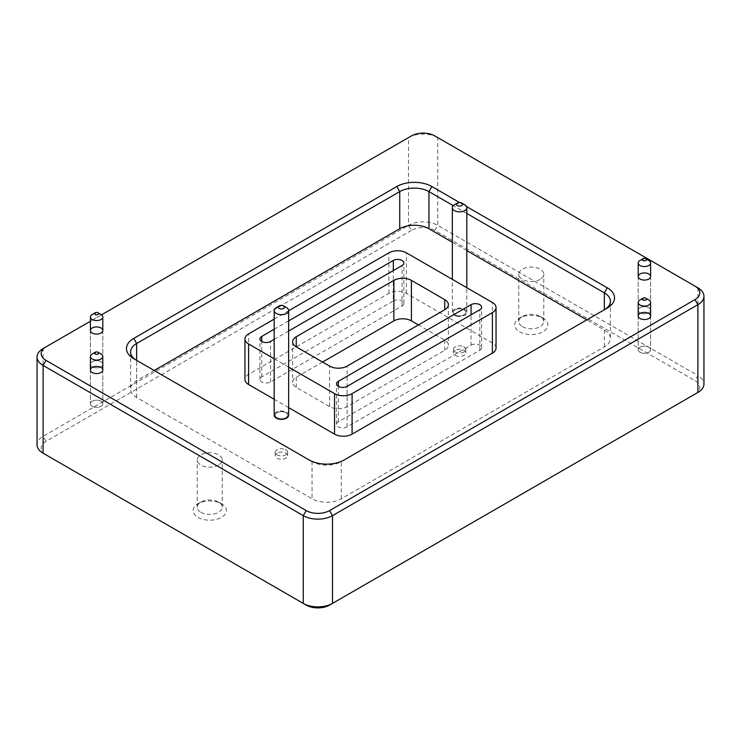 <?xml version="1.0" encoding="UTF-8"?>
<svg xmlns="http://www.w3.org/2000/svg" width="741" height="741" viewBox="0 0 741 741"><rect width="100%" height="100%" fill="white"/><g stroke="black" fill="none" stroke-linecap="round" stroke-linejoin="round"><path stroke-width="0.56" stroke-dasharray="3.71 2.78" d="M274.179 329.245L288.647 320.89M288.647 331.014L274.179 339.369M288.647 310.748L274.179 319.102M274.179 358.774L288.647 367.128M393.295 300.976A6.197 3.585 180 0 1 400.057 300.198A6.197 3.585 180 0 1 403.882 303.504A6.197 3.585 180 0 1 402.067 306.033L270.521 381.986A6.197 3.585 180 0 1 263.768 382.754A6.197 3.585 180 0 1 259.943 379.448A6.197 3.585 180 0 1 261.758 376.919L393.295 300.976L393.295 270.595M466.821 213.464L453.27 205.637M154.184 370.5L136.65 380.624A20.674 11.93 0 0 0 130.592 389.062A20.674 11.93 0 0 0 136.65 397.5L312.035 498.767A20.674 11.93 0 0 0 341.268 498.767L604.35 346.871A20.674 11.93 0 0 0 610.408 338.433A20.674 11.93 0 0 0 604.35 329.995L586.816 319.871M466.821 250.588L452.343 242.233M136.613 360.358A20.674 11.93 0 0 0 136.65 360.376L312.035 461.634A20.674 11.93 0 0 0 341.268 461.634L604.35 309.747A20.674 11.93 0 0 0 604.387 309.719M496.044 348.057A12.402 7.16 0 0 0 492.404 342.99L406.457 293.362A12.402 7.16 0 0 0 388.914 293.362L248.596 374.381A12.402 7.16 0 0 0 244.956 379.448M274.179 399.279L288.647 407.633M455.196 309.794A6.197 3.585 180 0 1 461.958 309.016A6.197 3.585 180 0 1 465.783 312.322A6.197 3.585 180 0 1 459.577 315.907A6.197 3.585 180 0 1 453.381 312.322A6.197 3.585 180 0 1 455.196 309.794M277.032 412.654A6.197 3.585 180 0 1 283.784 411.885A6.197 3.585 180 0 1 287.619 415.192A6.197 3.585 180 0 1 281.413 418.767A6.197 3.585 180 0 1 275.217 415.192A6.197 3.585 180 0 1 277.032 412.654M519.506 331.727A16.635 9.605 0 0 0 543.042 331.727A16.635 9.605 0 0 0 543.042 318.139A16.635 9.605 0 0 0 519.506 318.139A16.635 9.605 0 0 0 519.506 331.727M197.958 517.375A16.635 9.605 0 0 0 221.494 517.375A16.635 9.605 0 0 0 221.494 503.787A16.635 9.605 0 0 0 197.958 503.787A16.635 9.605 0 0 0 197.958 517.375M695.002 394.11A16.534 9.55 0 0 0 694.975 380.624L434.81 230.423A16.534 9.55 0 0 0 411.422 230.423L408.504 225.357L43.108 436.319A20.674 11.93 0 0 0 37.05 444.757M694.975 394.129L329.578 605.091M306.19 605.091L46.025 454.881M411.422 230.423L46.025 441.386A16.534 9.55 0 0 0 45.998 454.863M640.02 307.719A6.197 3.585 0 0 0 638.205 310.247A6.197 3.585 0 0 0 644.401 313.832A6.197 3.585 0 0 0 650.607 310.247A6.197 3.585 0 0 0 646.773 306.941A6.197 3.585 0 0 0 640.02 307.719M640.02 347.214A6.197 3.585 0 0 0 638.205 349.743A6.197 3.585 0 0 0 644.401 353.318A6.197 3.585 0 0 0 650.607 349.743A6.197 3.585 0 0 0 646.773 346.436A6.197 3.585 0 0 0 640.02 347.214M92.217 401.214A6.197 3.585 0 0 0 90.393 403.743A6.197 3.585 0 0 0 96.599 407.328A6.197 3.585 0 0 0 102.795 403.743A6.197 3.585 0 0 0 98.97 400.436A6.197 3.585 0 0 0 92.217 401.214M92.217 361.728A6.197 3.585 0 0 0 90.393 364.257A6.197 3.585 0 0 0 96.599 367.832A6.197 3.585 0 0 0 102.795 364.257A6.197 3.585 0 0 0 98.97 360.95A6.197 3.585 0 0 0 92.217 361.728M46.025 441.386L43.108 436.319L43.108 348.557L411.422 135.909L408.504 137.604L408.504 225.357A20.674 11.93 0 0 1 437.736 225.357L697.892 375.567L694.975 380.624M408.504 137.604A20.674 11.93 0 0 1 437.736 137.604L697.892 287.804L697.892 375.567A20.674 11.93 0 0 1 703.95 384.005M101.526 314.832L90.393 321.251M459.559 202.525L466.543 206.554M471.054 345.195A6.197 3.585 180 0 1 477.815 344.417A6.197 3.585 180 0 1 481.641 347.724A6.197 3.585 180 0 1 479.825 350.252L347.112 426.872A6.197 3.585 180 0 1 340.351 427.65A6.197 3.585 180 0 1 336.525 424.343A6.197 3.585 180 0 1 338.341 421.814L471.054 345.195L471.054 314.814M322.567 362.053L296.252 377.243A12.402 7.16 0 0 0 292.621 382.31A12.402 7.16 0 0 0 296.252 387.367L329.588 406.614A12.402 7.16 0 0 0 347.121 406.614L444.748 350.252A12.402 7.16 0 0 0 448.379 345.195A12.402 7.16 0 0 0 444.748 340.128L418.433 324.938M136.65 397.5L136.65 360.376L133.723 358.681L136.65 360.376L136.65 380.624M218.567 465.052A12.504 7.215 180 0 1 204.942 466.617A12.504 7.215 180 0 1 197.217 459.948A12.504 7.215 180 0 1 209.722 452.723A12.504 7.215 180 0 1 222.235 459.948A12.504 7.215 180 0 1 218.567 465.052M200.885 512.309A12.504 7.215 0 0 0 218.567 512.309A12.504 7.215 0 0 0 222.235 507.205A12.504 7.215 0 0 0 218.567 502.102A12.504 7.215 0 0 0 200.885 502.102A12.504 7.215 0 0 0 197.217 507.205A12.504 7.215 0 0 0 200.885 512.309M540.115 279.403A12.504 7.215 180 0 1 526.49 280.969A12.504 7.215 180 0 1 518.765 274.3A12.504 7.215 180 0 1 531.278 267.084A12.504 7.215 180 0 1 543.783 274.3A12.504 7.215 180 0 1 540.115 279.403M522.433 326.661A12.504 7.215 0 0 0 540.115 326.661A12.504 7.215 0 0 0 543.783 321.557A12.504 7.215 0 0 0 540.115 316.453A12.504 7.215 0 0 0 522.433 316.453A12.504 7.215 0 0 0 518.765 321.557A12.504 7.215 0 0 0 522.433 326.661M434.81 230.423L437.736 225.357L437.736 137.604L434.81 135.909M341.268 498.767L341.268 461.634L344.195 459.948M312.035 461.634L309.117 459.948L312.035 461.634L312.035 498.767M607.277 308.052L604.35 309.747L607.277 308.052M277.032 453.159A6.197 3.585 0 0 0 275.217 455.696A6.197 3.585 0 0 0 281.413 459.272A6.197 3.585 0 0 0 287.619 455.696A6.197 3.585 0 0 0 283.784 452.39A6.197 3.585 0 0 0 277.032 453.159M455.196 350.298A6.197 3.585 0 0 0 453.381 352.827A6.197 3.585 0 0 0 459.577 356.412A6.197 3.585 0 0 0 465.783 352.827A6.197 3.585 0 0 0 461.958 349.52A6.197 3.585 0 0 0 455.196 350.298M286.526 307.598A7.234 4.177 -0 0 0 276.3 307.598M288.647 415.192A7.234 4.177 -0 0 0 281.413 411.014A7.234 4.177 -0 0 0 274.179 415.192M283.738 411.866A6.197 3.585 -0 0 0 275.217 415.192A6.197 3.585 -0 0 0 281.413 418.767A6.197 3.585 -0 0 0 287.619 415.192A6.197 3.585 -0 0 0 283.738 411.866M283.738 449A6.197 3.585 -0 0 0 275.217 452.316A6.197 3.585 -0 0 0 281.413 455.9A6.197 3.585 -0 0 0 287.619 452.316A6.197 3.585 -0 0 0 283.738 449M464.7 204.729A7.234 4.177 -0 0 0 454.465 204.729M456.864 316.194A7.234 4.177 -0 0 0 466.821 312.322A7.234 4.177 -0 0 0 459.577 308.145A7.234 4.177 -0 0 0 452.343 312.322A7.234 4.177 -0 0 0 456.864 316.194M461.912 309.006A6.197 3.585 -0 0 0 453.381 312.322A6.197 3.585 -0 0 0 459.577 315.907A6.197 3.585 -0 0 0 465.783 312.322A6.197 3.585 -0 0 0 461.912 309.006M461.912 346.13A6.197 3.585 -0 0 0 453.381 349.456A6.197 3.585 -0 0 0 459.577 353.031A6.197 3.585 -0 0 0 465.783 349.456A6.197 3.585 -0 0 0 461.912 346.13M92.217 353.957A6.197 3.585 180 0 1 100.674 353.79M92.523 406.448A6.197 3.585 180 0 1 90.393 403.743A6.197 3.585 180 0 1 94.033 400.492A6.197 3.585 180 0 1 100.674 401.048A6.197 3.585 180 0 1 102.795 403.743A6.197 3.585 180 0 1 99.164 407.004A6.197 3.585 180 0 1 92.523 406.448M640.02 260.462A6.197 3.585 180 0 1 648.477 260.295M640.326 312.943A6.197 3.585 180 0 1 638.205 310.247A6.197 3.585 180 0 1 641.836 306.987A6.197 3.585 180 0 1 648.477 307.552A6.197 3.585 180 0 1 650.607 310.247A6.197 3.585 180 0 1 646.967 313.508A6.197 3.585 180 0 1 640.326 312.943M640.02 299.957A6.197 3.585 180 0 1 648.477 299.79M640.326 352.438A6.197 3.585 180 0 1 638.205 349.743A6.197 3.585 180 0 1 641.836 346.482A6.197 3.585 180 0 1 648.477 347.047A6.197 3.585 180 0 1 650.607 349.743A6.197 3.585 180 0 1 646.967 353.003A6.197 3.585 180 0 1 640.326 352.438M92.217 314.471A6.197 3.585 180 0 1 100.674 314.304M92.523 366.952A6.197 3.585 180 0 1 90.393 364.257A6.197 3.585 180 0 1 94.033 360.997A6.197 3.585 180 0 1 100.674 361.562A6.197 3.585 180 0 1 102.795 364.257A6.197 3.585 180 0 1 99.164 367.517A6.197 3.585 180 0 1 92.523 366.952M402.067 306.033L402.067 265.528M270.521 381.986L270.521 341.481M261.758 376.919L261.758 341.481M604.35 329.995L604.35 346.871M406.457 293.362L406.457 252.857M492.404 342.99L492.404 302.485M388.914 293.362L388.914 252.857M248.596 374.381L248.596 333.876M479.825 350.252L479.825 309.747M347.112 426.872L347.112 386.367M338.341 421.814L338.341 386.367M444.748 340.128L444.748 350.252M296.252 377.243L296.252 387.367M329.588 406.614L329.588 366.11M347.121 406.614L347.121 366.11M403.882 303.504L403.882 262.999M259.943 379.448L259.943 338.943M638.205 276.495L638.205 310.247L638.205 276.495M650.607 276.495L650.607 310.247L650.607 276.495M638.205 315.99L638.205 349.743L638.205 315.99M650.607 315.99L650.607 349.743L650.607 315.99M90.393 369.991L90.393 403.743L90.393 369.991M102.795 369.991L102.795 403.743L102.795 369.991M90.393 330.505L90.393 364.257L90.393 330.505M102.795 330.505L102.795 364.257L102.795 330.505M481.641 347.724L481.641 307.219M336.525 424.343L336.525 383.838M292.621 341.805L292.621 382.31M448.379 304.69L448.379 345.195M610.408 301.3L610.408 338.433M130.592 351.938L130.592 389.062M222.235 507.205L222.235 459.948M197.217 507.205L197.217 459.948M543.783 321.557L543.783 274.3M518.765 321.557L518.765 274.3M522.433 316.453L519.506 318.139M540.115 316.453L543.042 318.139M200.885 502.102L197.958 503.787M218.567 502.102L221.494 503.787M275.217 452.316L275.217 455.696M287.619 452.316L287.619 455.696M453.381 349.456L453.381 352.827M465.783 349.456L465.783 352.827M466.821 312.322L466.821 287.712M452.343 312.322L452.343 279.357"/><path stroke-width="1.11" d="M444.748 299.623L411.412 280.376A12.402 7.16 0 0 0 393.879 280.376L296.252 336.738A12.402 7.16 0 0 0 292.621 341.805A12.402 7.16 0 0 0 296.252 346.862L329.588 366.11A12.402 7.16 0 0 0 347.121 366.11L444.748 309.747A12.402 7.16 0 0 0 448.379 304.69A12.402 7.16 0 0 0 444.748 299.623L444.748 309.747M274.179 339.369L270.521 341.481A6.197 3.585 180 0 1 263.768 342.249A6.197 3.585 180 0 1 259.943 338.943A6.197 3.585 180 0 1 261.758 336.414L274.179 329.245M288.647 320.89L393.295 260.471A6.197 3.585 180 0 1 400.057 259.693A6.197 3.585 180 0 1 403.882 262.999A6.197 3.585 180 0 1 402.067 265.528L288.647 331.014M288.647 367.128L334.543 393.628A12.402 7.16 0 0 0 352.086 393.628L492.404 312.609A12.402 7.16 0 0 0 496.044 307.552A12.402 7.16 0 0 0 492.404 302.485L406.457 252.857A12.402 7.16 0 0 0 388.914 252.857L288.647 310.748M274.179 319.102L248.596 333.876A12.402 7.16 0 0 0 244.956 338.943A12.402 7.16 0 0 0 248.596 344L274.179 358.774M338.341 381.309L471.054 304.69A6.197 3.585 180 0 1 477.815 303.912A6.197 3.585 180 0 1 481.641 307.219A6.197 3.585 180 0 1 479.825 309.747L347.112 386.367A6.197 3.585 180 0 1 340.351 387.145A6.197 3.585 180 0 1 336.525 383.838A6.197 3.585 180 0 1 338.341 381.309L338.341 386.367M604.387 309.719A20.674 11.93 0 0 0 610.408 301.3A20.674 11.93 0 0 0 604.35 292.862L466.821 213.464M453.27 205.637L428.965 191.604A20.674 11.93 0 0 0 399.732 191.604L136.65 343.5A20.674 11.93 0 0 0 130.592 351.938A20.674 11.93 0 0 0 136.613 360.358M586.816 319.871L466.821 250.588M452.343 242.233L428.965 228.737A20.674 11.93 0 0 0 399.732 228.737L154.184 370.5M288.647 407.633L334.543 434.133A12.402 7.16 0 0 0 352.086 434.133L492.404 353.114A12.402 7.16 0 0 0 496.044 348.057L496.044 307.552M244.956 338.943L244.956 379.448A12.402 7.16 0 0 0 248.596 384.505L274.179 399.279M90.393 321.251L43.108 348.557A20.674 11.93 0 0 0 37.05 356.995L37.05 444.757A20.674 11.93 0 0 0 43.108 453.196L303.264 603.396A20.674 11.93 0 0 0 332.496 603.396L694.975 394.129A16.534 9.55 0 0 0 695.002 394.11M46.025 346.871L43.108 348.557L46.025 346.871A16.534 9.55 0 0 0 46.025 360.376L306.19 510.577L303.264 515.643L303.264 603.396L306.19 605.091A16.534 9.55 0 0 0 329.578 605.091L332.496 603.396L332.496 515.643L697.892 304.681A20.674 11.93 0 0 0 703.95 296.243A20.674 11.93 0 0 0 697.892 287.804L434.81 135.909A16.534 9.55 0 0 0 411.422 135.909L101.526 314.832M45.998 454.863A16.534 9.55 0 0 0 46.025 454.881L43.108 453.196L43.108 365.433L303.264 515.643A20.674 11.93 0 0 0 332.496 515.643L329.578 510.577L694.975 299.614A16.534 9.55 0 0 0 694.975 286.119L697.892 287.804L694.975 286.119M640.02 273.966A6.197 3.585 180 0 1 646.773 273.188A6.197 3.585 180 0 1 650.607 276.495A6.197 3.585 180 0 1 644.401 280.079A6.197 3.585 180 0 1 638.205 276.495A6.197 3.585 180 0 1 640.02 273.966M640.02 313.452A6.197 3.585 180 0 1 646.773 312.683A6.197 3.585 180 0 1 650.607 315.99A6.197 3.585 180 0 1 644.401 319.566A6.197 3.585 180 0 1 638.205 315.99A6.197 3.585 180 0 1 640.02 313.452M92.217 367.462A6.197 3.585 180 0 1 98.97 366.684A6.197 3.585 180 0 1 102.795 369.991A6.197 3.585 180 0 1 96.599 373.575A6.197 3.585 180 0 1 90.393 369.991A6.197 3.585 180 0 1 92.217 367.462M92.217 327.967A6.197 3.585 180 0 1 98.97 327.198A6.197 3.585 180 0 1 102.795 330.505A6.197 3.585 180 0 1 96.599 334.08A6.197 3.585 180 0 1 90.393 330.505A6.197 3.585 180 0 1 92.217 327.967M306.19 510.577A16.534 9.55 0 0 0 329.578 510.577M136.65 360.376L136.65 343.5L133.723 338.433A24.805 14.32 0 0 0 133.723 358.681L309.117 459.948A24.805 14.32 0 0 0 344.195 459.948L607.277 308.052A24.805 14.32 0 0 0 607.277 287.804L604.35 292.862L604.35 309.747M133.723 338.433L396.805 186.537L399.732 191.604L399.732 228.737M459.559 202.525L431.883 186.537A24.805 14.32 0 0 0 396.805 186.537M466.543 206.554L607.277 287.804M418.433 324.938L411.412 320.881A12.402 7.16 0 0 0 393.879 320.881L322.567 362.053M694.975 299.614L697.892 304.681L697.892 392.443A20.674 11.93 0 0 0 703.95 384.005L703.95 296.243M37.05 356.995A20.674 11.93 0 0 0 43.108 365.433L46.025 360.376M279.218 305.913L276.3 307.598A7.234 4.177 -0 0 0 274.179 310.553A7.234 4.177 -0 0 0 278.699 314.425A7.234 4.177 -0 0 0 288.647 310.553A7.234 4.177 -0 0 0 286.526 307.598L283.608 305.913A3.103 1.788 -0 0 0 279.218 305.913A3.103 1.788 -0 0 0 280.255 308.83A3.103 1.788 -0 0 0 283.998 308.163A3.103 1.788 -0 0 0 283.608 305.913M274.179 310.553L274.179 415.192A7.234 4.177 -0 0 0 278.699 419.063A7.234 4.177 -0 0 0 288.647 415.192L288.647 310.553M457.392 203.043L454.465 204.729A7.234 4.177 -0 0 0 452.343 207.684A7.234 4.177 -0 0 0 456.864 211.556A7.234 4.177 -0 0 0 466.821 207.684A7.234 4.177 -0 0 0 464.7 204.729L461.773 203.043A3.103 1.788 -0 0 0 457.392 203.043A3.103 1.788 -0 0 0 458.42 205.97A3.103 1.788 -0 0 0 462.171 205.303A3.103 1.788 -0 0 0 461.773 203.043M100.674 353.79A6.197 3.585 180 0 1 100.98 353.957A6.197 3.585 180 0 1 102.795 356.495A6.197 3.585 180 0 1 96.599 360.07A6.197 3.585 180 0 1 90.393 356.495A6.197 3.585 180 0 1 92.217 353.957L95.135 352.271A2.066 1.195 180 0 1 97.96 352.216A2.066 1.195 180 0 1 98.062 352.271A2.066 1.195 180 0 1 98.062 353.957A2.066 1.195 180 0 1 95.135 353.957A2.066 1.195 180 0 1 95.135 352.271M648.477 260.295A6.197 3.585 180 0 1 648.783 260.462A6.197 3.585 180 0 1 650.607 262.99A6.197 3.585 180 0 1 644.401 266.575A6.197 3.585 180 0 1 638.205 262.99A6.197 3.585 180 0 1 640.02 260.462L642.938 258.776A2.066 1.195 180 0 1 645.763 258.72A2.066 1.195 180 0 1 645.865 258.776A2.066 1.195 180 0 1 645.865 260.462A2.066 1.195 180 0 1 642.938 260.462A2.066 1.195 180 0 1 642.938 258.776M648.477 299.79A6.197 3.585 180 0 1 648.783 299.957A6.197 3.585 180 0 1 650.607 302.485A6.197 3.585 180 0 1 644.401 306.07A6.197 3.585 180 0 1 638.205 302.485A6.197 3.585 180 0 1 640.02 299.957L642.938 298.262A2.066 1.195 180 0 1 645.763 298.215A2.066 1.195 180 0 1 645.865 298.262A2.066 1.195 180 0 1 645.865 299.957A2.066 1.195 180 0 1 642.938 299.957A2.066 1.195 180 0 1 642.938 298.262M100.674 314.304A6.197 3.585 180 0 1 100.98 314.471A6.197 3.585 180 0 1 102.795 317A6.197 3.585 180 0 1 96.599 320.575A6.197 3.585 180 0 1 90.393 317A6.197 3.585 180 0 1 92.217 314.471L95.135 312.776A2.066 1.195 180 0 1 97.96 312.73A2.066 1.195 180 0 1 98.062 312.776A2.066 1.195 180 0 1 98.062 314.471A2.066 1.195 180 0 1 95.135 314.471A2.066 1.195 180 0 1 95.135 312.776M393.295 270.595L393.295 260.471M261.758 341.481L261.758 336.414M428.965 228.737L428.965 191.604L431.883 186.537M352.086 434.133L352.086 393.628M492.404 353.114L492.404 312.609M248.596 384.505L248.596 344M334.543 434.133L334.543 393.628M471.054 314.814L471.054 304.69M411.412 320.881L411.412 280.376M393.879 320.881L393.879 280.376M296.252 346.862L296.252 336.738M46.025 454.881L43.108 453.196L46.025 454.881M303.264 603.396L306.19 605.091M697.892 392.443L694.975 394.129L697.892 392.443M466.821 287.712L466.821 207.684M452.343 279.357L452.343 207.684M90.393 356.495L90.393 369.991M102.795 356.495L102.795 369.991M98.062 352.271L100.98 353.957M638.205 262.99L638.205 276.495M650.607 262.99L650.607 276.495M645.865 258.776L648.783 260.462M638.205 302.485L638.205 315.99M650.607 302.485L650.607 315.99M645.865 298.262L648.783 299.957M90.393 317L90.393 330.505M102.795 317L102.795 330.505M98.062 312.776L100.98 314.471"/></g></svg>
